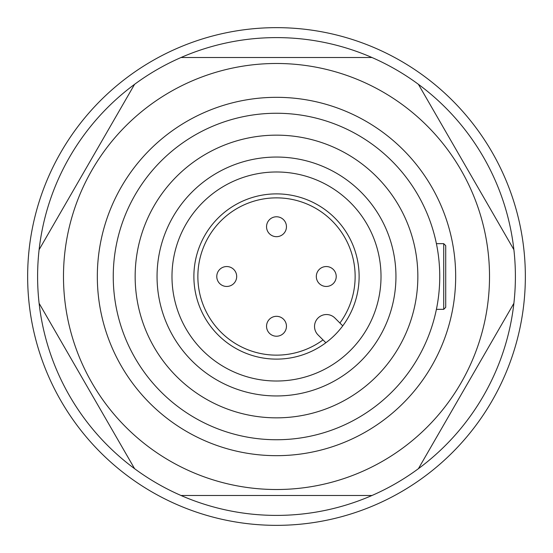 <?xml version="1.0" encoding="UTF-8"?>
<svg xmlns="http://www.w3.org/2000/svg" width="553" height="553" viewBox="0 0 553 553"><rect width="100%" height="100%" fill="white"/><g stroke="black" fill="none" stroke-linecap="round" stroke-linejoin="round"><path stroke-width="0.83" d="M445.718 276.5L445.718 307.357L443.727 309.348L443.727 243.652L445.718 245.643L445.718 276.5L445.718 257.587M445.718 307.357L445.718 295.413M336.224 276.5A9.954 9.954 0 0 1 326.27 286.454A9.954 9.954 0 0 1 316.316 276.5A9.954 9.954 0 0 1 326.27 266.546A9.954 9.954 0 0 1 336.224 276.5A9.954 9.954 0 0 0 326.27 266.546A9.954 9.954 0 0 0 316.316 276.5M276.5 216.776A9.954 9.954 0 0 1 286.454 226.73A9.954 9.954 0 0 1 276.5 236.684A9.954 9.954 0 0 1 266.546 226.73A9.954 9.954 0 0 1 276.5 216.776A9.954 9.954 0 0 0 266.546 226.73A9.954 9.954 0 0 0 276.5 236.684M216.776 276.5A9.954 9.954 0 0 1 226.73 266.546A9.954 9.954 0 0 1 236.684 276.5A9.954 9.954 0 0 1 226.73 286.454A9.954 9.954 0 0 1 216.776 276.5A9.954 9.954 0 0 0 226.73 286.454A9.954 9.954 0 0 0 236.684 276.5M276.5 336.224A9.954 9.954 0 0 1 266.546 326.27A9.954 9.954 0 0 1 276.5 316.316A9.954 9.954 0 0 1 286.454 326.27A9.954 9.954 0 0 1 276.5 336.224A9.954 9.954 0 0 0 286.454 326.27A9.954 9.954 0 0 0 276.5 316.316M339.908 323.014A78.637 78.637 0 0 0 276.5 197.863A78.637 78.637 0 0 0 197.863 276.5A78.637 78.637 0 0 0 323.014 339.908M276.5 193.882A82.618 82.618 0 0 0 193.882 276.5A82.618 82.618 0 0 0 276.5 359.118A82.618 82.618 0 0 0 359.118 276.5A82.618 82.618 0 0 0 276.5 193.882M276.5 135.153A141.347 141.347 0 0 1 417.847 276.5A141.347 141.347 0 0 1 276.5 417.847A141.347 141.347 0 0 1 135.153 276.5A141.347 141.347 0 0 1 276.5 135.153A141.347 141.347 0 0 0 135.153 276.5A141.347 141.347 0 0 0 276.5 417.847M276.5 97.328A179.172 179.172 0 0 1 455.672 276.5A179.172 179.172 0 0 1 276.5 455.672A179.172 179.172 0 0 1 97.328 276.5A179.172 179.172 0 0 1 276.5 97.328M276.5 113.254A163.246 163.246 0 0 1 439.746 276.5A163.246 163.246 0 0 1 276.5 439.746A163.246 163.246 0 0 1 113.254 276.5A163.246 163.246 0 0 1 276.5 113.254M276.5 157.052A119.448 119.448 0 0 1 395.948 276.5A119.448 119.448 0 0 1 276.5 395.948A119.448 119.448 0 0 1 157.052 276.5A119.448 119.448 0 0 1 276.5 157.052M276.5 171.983A104.517 104.517 0 0 1 381.017 276.5A104.517 104.517 0 0 1 276.5 381.017A104.517 104.517 0 0 1 171.983 276.5A104.517 104.517 0 0 1 276.5 171.983M325.862 342.749L318.03 334.918A11.945 11.945 0 0 1 318.03 318.03A11.945 11.945 0 0 1 334.918 318.03L342.749 325.862M489.516 276.5A213.016 213.016 0 0 0 276.5 63.484A213.016 213.016 0 0 0 63.484 276.5A213.016 213.016 0 0 0 276.5 489.516A213.016 213.016 0 0 0 489.516 276.5M515.396 276.5A238.896 238.896 0 0 0 513.889 249.693L418.414 84.319A238.896 238.896 0 0 0 371.975 57.512L181.025 57.512A238.896 238.896 0 0 0 134.586 84.319L39.111 249.693A238.896 238.896 0 0 0 418.414 468.681A238.896 238.896 0 0 0 515.396 276.5M39.111 249.693A238.896 238.896 0 0 1 134.586 84.319M181.025 57.512A238.896 238.896 0 0 1 371.975 57.512M418.414 84.319A238.896 238.896 0 0 1 513.889 249.693M134.586 468.681L39.111 303.307M371.975 495.488L181.025 495.488M513.889 303.307L418.414 468.681M525.35 276.5A248.85 248.85 0 0 0 276.5 27.65A248.85 248.85 0 0 0 27.65 276.5A248.85 248.85 0 0 0 276.5 525.35A248.85 248.85 0 0 0 525.35 276.5M443.727 309.348L436.407 309.348M443.727 243.652L436.407 243.652"/></g></svg>
